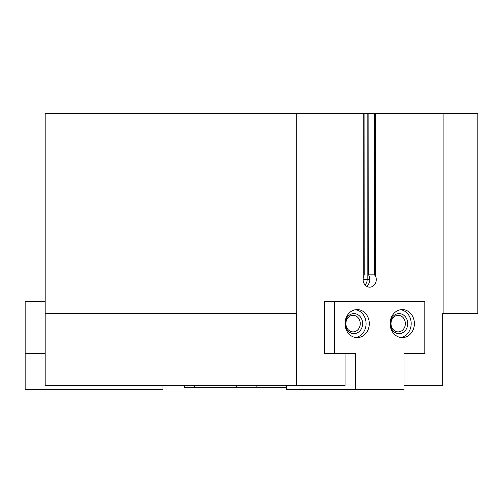 <?xml version="1.0" encoding="UTF-8"?>
<svg xmlns="http://www.w3.org/2000/svg" width="503" height="503" viewBox="0 0 503 503"><rect width="100%" height="100%" fill="white"/><g stroke="black" fill="none" stroke-linecap="round" stroke-linejoin="round"><path stroke-width="0.75" d="M443.118 313.595L443.118 113.288L477.85 113.288L477.85 313.595L442.678 313.595L442.678 385.707L403.984 385.707M345.052 353.659L345.052 385.707L45.182 385.707L45.182 113.288L368.875 113.288L368.768 275.015L369.51 278.084L369.359 279.542L369.504 278.084M368.875 274.871L374.484 274.871L374.484 113.288L368.875 113.288L368.875 274.871M364.078 113.288L364.185 275.015L363.782 276.147A7.614 6.589 90 0 0 369.68 287.156A7.614 6.589 90 0 0 375.584 276.147L374.484 274.871M443.118 113.288L374.484 113.288M296.688 385.707L296.688 313.595L45.182 313.595M296.248 313.595L296.248 113.288M355.414 389.712L403.984 389.712L403.984 353.659L424.802 353.659L424.802 301.58L324.58 301.58L324.58 353.659L355.414 353.659L355.414 389.712L286.503 389.712L286.503 385.707M403.984 353.659L414.786 353.659M366.48 286.194A7.614 6.589 90 0 0 369.139 276.065M286.503 387.712L184.595 387.712L184.595 385.707M162.966 385.707L162.966 389.712L25.15 389.712L25.15 353.659L45.182 353.659M25.15 353.659L25.15 301.58L45.182 301.58M334.596 301.58L334.596 353.659M390.108 323.611A14.021 12.141 90 0 0 402.249 337.632A14.021 12.141 90 0 0 414.39 323.611A14.021 12.141 90 0 0 402.249 309.59A14.021 12.141 90 0 0 390.108 323.611M345.001 323.611A14.021 12.141 90 0 0 357.149 337.632A14.021 12.141 90 0 0 369.29 323.611A14.021 12.141 90 0 0 357.149 309.59A14.021 12.141 90 0 0 345.001 323.611M345.901 323.611A8.281 7.174 90 0 0 353.075 331.892A8.281 7.174 90 0 0 360.249 323.611A8.281 7.174 90 0 0 353.075 315.331A8.281 7.174 90 0 0 345.901 323.611M345.265 323.611A10.016 8.677 90 0 0 358.281 332.288A10.016 8.677 90 0 0 358.281 314.941A10.016 8.677 90 0 0 345.265 323.611M355.546 337.513A14.021 12.141 90 0 0 366.083 323.611A14.021 12.141 90 0 0 355.546 309.71M391.007 323.611A8.281 7.174 90 0 0 398.175 331.892A8.281 7.174 90 0 0 405.349 323.611A8.281 7.174 90 0 0 398.175 315.331A8.281 7.174 90 0 0 391.007 323.611M390.372 323.611A10.016 8.677 90 0 0 403.381 332.288A10.016 8.677 90 0 0 403.381 314.941A10.016 8.677 90 0 0 390.372 323.611M400.646 337.513A14.021 12.141 90 0 0 411.19 323.611A14.021 12.141 90 0 0 400.646 309.71M363.091 279.542L369.359 279.542L369.359 276.725M375.584 276.147L375.584 113.288M363.782 276.147L363.782 113.288M365.04 284.943A7.18 6.218 90 0 0 367.159 279.542L367.159 113.288M256.109 387.712L256.109 385.707M236.479 387.712L236.479 385.707M194.41 387.712L194.41 385.707"/></g></svg>
